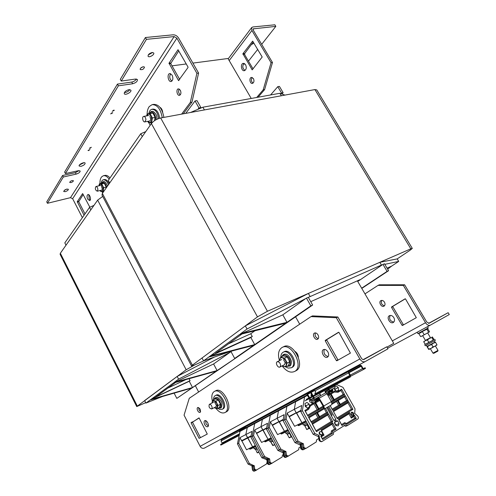 <?xml version="1.0" encoding="UTF-8"?>
<svg xmlns="http://www.w3.org/2000/svg" width="496" height="496" viewBox="0 0 496 496"><rect width="100%" height="100%" fill="white"/><g stroke="black" fill="none" stroke-linecap="round" stroke-linejoin="round"><path stroke-width="0.74" d="M299.708 324.186L295.579 316.808M195.443 385.863L198.636 391.995M357.374 280.823L393.756 343.337L386.954 347.119M192.907 63.097L227.974 58.497L251.23 98.462M172.019 65.838L186.273 63.965M173.197 383.11L213.596 363.977L229.946 352.371L178.585 379.161L174.065 382.472L217.093 370.574L236.394 357.622L176.812 398.381L216.175 371.206L173.197 383.11L150.883 399.454L189.249 381.263L190.067 380.68L189.044 378.721M216.175 371.206L217.093 370.574L213.596 363.977M231.818 351.044L231.012 351.608L234.676 358.434L236.394 357.622L312.654 305.028L310.837 305.852L285.77 323.156L239.401 334.602L208.729 357.07L253.642 345.34L234.676 358.434L231.012 351.608L229.946 352.371M189.249 381.263L192.522 387.537L150.883 399.454L150.114 400.024L191.698 388.101M190.067 380.68L155.744 396.955L175.634 382.435M174.115 393.142L176.812 398.381M150.114 400.024L145.923 403.093L162.75 396.397M167.97 388.027L185.882 379.595M178.585 379.161L177.171 376.433L144.64 400.557L145.923 403.093M177.171 376.433L214.408 357.058M89.54 207.365L64.821 242.885L65.999 245.21L90.824 209.845L89.54 207.365L93.949 205.4M357.746 281.461L382.211 264.889L381.449 265.05L379.831 262.322L397.203 258.887L410.279 250.114L412.294 248.409L410.818 248.825L267.443 311.259L257.486 316.876L192.374 365.155L191.543 366.023L194.624 365.006L203.906 360.747L194.624 365.006L186.167 369.762L136.735 406.577L60.097 254.299L60.351 253.251L97.662 200.111L102.722 196.416M136.735 406.577L145.7 402.653M382.211 264.889L384.45 263.729L388.579 270.698L361.789 288.412M387.072 268.15L391.716 266.067L387.649 269.13M382.949 264.387L387.085 271.374L388.579 270.698M361.665 288.195L387.085 271.374M381.449 265.05L308.32 297.371M357.604 281.213L359.736 279.769L310.75 301.661M391.716 266.067L398.71 261.417L384.815 264.343M397.203 258.887L398.71 261.417M379.831 262.322L308.369 293.44L310.081 296.459M285.77 323.156L254.708 344.602L209.746 356.326L250.858 337.522L254.708 344.602L253.642 345.34M250.858 337.522L252.278 336.517L215.512 353.319L242.042 333.951M312.654 305.028L308.258 297.259L247.027 329.015L240.554 333.752L286.979 322.319L282.819 314.83L304.997 299.082M282.819 314.83L239.401 334.602M306.435 298.065L310.837 305.852M228.507 343.827L250.765 333.746L254.907 330.776M252.278 336.517L250.765 333.746M247.027 329.015L245.328 325.891L308.369 293.44M245.328 325.891L202.033 357.994L203.552 360.871L230.721 351.329M208.729 357.07L203.552 360.871M200.372 108.277L200.923 107.564L198.958 107.917L197.867 109.349L202.876 107.21L204.414 109.926L281.344 95.759L279.88 93.279L284.933 95.096M280.916 93.651L281.511 92.981L283.135 92.69L281.951 94.023M283.135 92.69L279.403 86.391L277.779 86.676L281.511 92.981M270.58 94.959L277.779 86.676M279.88 93.279L202.876 107.21M140.765 133.74L142.29 136.543L109.69 182.981L108.314 180.377L140.765 133.74L145.756 131.607M198.958 107.917L195.027 100.955L185.721 113.373M200.923 107.564L196.993 100.614L195.027 100.955M190.514 112.487L197.867 109.349M191.543 366.023L101.99 195.015L102.374 193.403L151.398 123.578C153.667 120.813 156.761 118.947 160.679 117.986L314.917 89.571L316.777 89.925L412.294 248.409M242.811 67.146L243.015 68.076M243.462 63.978L244.819 63.792M248.477 61.132L257.697 49.414M261.683 44.342L275.819 26.375L274.871 24.8L252.879 26.964L251.695 27.534L251.912 30.492L271.052 62.707L272.478 62.502L253.357 30.343L253.251 28.861L275.819 26.375M253.995 43.171L251.199 44.646M244.249 53.81L244.795 54.052L244.714 54.74M272.478 62.502L264.61 89.578L258.112 97.216M264.61 89.578L263.202 89.819L256.711 97.47M244.075 63.383C242.141 66.055 242.445 68.405 244.993 70.426M252.241 77.469C250.809 79.62 251.081 81.499 253.053 83.099M253.276 41.949L244.311 54.052L253.028 68.882M263.202 89.819L271.052 62.707M245.607 64.734C246.76 67.648 246.357 69.626 244.385 70.674C241.316 71.467 240.132 63.761 243.269 63.333L245.607 64.734M253.431 78.566C254.374 80.922 254.045 82.528 252.445 83.39C249.91 84.084 248.849 77.804 251.441 77.401L253.431 78.566M262.192 57.003L252.197 69.849L242.891 53.754L252.65 41.131L262.192 57.003M404.618 284.778L426.765 322.034L429.096 323.287L448.155 312.697L449.271 314.551L430.162 325.233C428.525 325.723 426.975 324.892 425.512 322.729L403.335 285.398L378.008 285.405L379.297 284.803L404.618 284.778L403.335 285.398M428.544 323.373L448.155 312.697M364.969 293.868L378.008 285.405M405.344 298.809L392.857 306.317L392.813 306.757L403.31 324.626L402.051 325.302L391.536 307.402L391.586 306.956L405.12 298.815L405.542 298.989L416.311 317.688L402.467 325.481L402.051 325.302M381.715 300.396C380.717 303.13 381.641 304.916 384.493 305.753M390.166 315.444C388.858 318.959 390.073 321.166 393.812 322.059M393.843 317.626C394.884 319.74 394.717 321.34 393.353 322.437C390.259 324.52 386.068 317.465 389.36 315.723C390.991 315.028 392.485 315.667 393.843 317.626M384.468 302.151C385.33 303.918 385.181 305.251 384.022 306.15C381.461 307.793 378.206 301.983 380.916 300.626C382.218 300.092 383.402 300.601 384.468 302.151M337.844 316.981L361.342 358.137C362.123 359.327 362.998 359.767 363.965 359.47L386.768 346.803L387.953 348.849L365.075 361.634C363.14 362.223 361.398 361.336 359.836 358.968L336.313 317.719L310.992 316.609L312.523 315.896L337.844 316.981L336.313 317.719M363.252 359.575L386.768 346.803M365.192 361.578L204.29 448.148C202.604 448.725 201.215 448.124 200.124 446.35L184.059 415.146L189.267 398.282L310.992 316.609M205.567 420.627L206.082 423.875L208.295 426.045M198.592 407.52L199.07 410.025L200.626 411.686M199.02 417.868L192.498 422.208L200.446 437.608L199.094 438.34L191.14 422.914L199.144 418.016L207.278 434.056L199.094 438.34M338.805 332.27L326.808 339.617L326.771 340.095L337.881 359.78L336.381 360.592L325.258 340.857L325.289 340.38L338.557 332.258L338.985 332.456L350.418 353.102L336.803 360.803L336.381 360.592M315.382 332.884C314.625 335.643 315.586 337.559 318.265 338.625M324.322 349.413C323.293 352.997 324.558 355.39 328.135 356.581M327.912 351.949C329.022 354.268 328.916 355.979 327.589 357.083C324.564 359.172 320.143 351.404 323.367 349.692C324.973 349.023 326.486 349.779 327.912 351.949M318.017 334.893C318.934 336.834 318.835 338.253 317.707 339.165C315.214 340.814 311.767 334.428 314.427 333.089C315.704 332.58 316.901 333.182 318.017 334.893M295.244 351.552C297.092 352.923 298.133 354.801 298.363 357.188M204.712 424.601C203.868 422.741 203.856 421.445 204.681 420.713C206.553 419.38 209.839 425.642 207.812 426.684C206.789 427.068 205.753 426.374 204.712 424.601M197.693 410.725C196.993 409.188 196.993 408.115 197.681 407.507C200.111 408.196 200.936 409.826 200.167 412.399C199.342 412.697 198.518 412.139 197.693 410.725M124.384 92.566C126.666 92.436 128.476 91.456 129.822 89.609M128.991 89.646L130.845 90.136C132.041 91.958 125.159 95.697 124.267 93.707C124.242 91.934 125.817 90.582 128.991 89.646M140.709 68.082L143.003 66.786M143.313 66.731L144.491 67.078C143.778 69.198 142.34 70.01 140.176 69.514C140.145 68.268 141.193 67.344 143.313 66.731M113.714 110.137L114.316 110.279L112.27 111.358L113.714 110.137M112.133 112.691L112.735 112.834L110.689 113.9L112.133 112.691M148.242 54.969L152.557 52.483M152.21 52.502L153.71 52.973C154.82 54.647 148.918 58.057 148.075 56.228C148.025 54.541 149.401 53.295 152.21 52.502M196.9 73.296L198.592 73.055L191.958 102.17L190.303 102.455L196.9 73.296L176.867 38.167L174.146 36.574L146.425 39.351L145.402 37.529L120.305 79.335L121.247 81.059L135.613 79.05L137.466 79.565C137.497 81.418 135.904 82.813 132.668 83.762L118.377 85.82L117.44 84.103L131.738 82.069C133.889 81.598 135.458 80.588 136.443 79.025M118.377 85.82L65.404 173.563L64.629 172.056L117.44 84.103M65.404 173.563L78.3 170.717L80.166 170.996C80.135 172.23 78.802 173.271 76.173 174.127L63.333 176.991L47.455 203.292L46.729 201.866L62.564 175.497L75.404 172.645L79.044 170.612M82.386 217.645L72.639 198.704L70.482 197.662L47.455 203.292M121.247 81.059L146.425 39.351M65.212 191.661L63.68 191.481C64.678 189.646 66.235 188.902 68.349 189.249C68.318 190.173 67.27 190.979 65.212 191.661M89.981 148.36L89.379 148.248L91.326 147.275L89.981 148.36M88.598 150.586L87.997 150.48L89.937 149.513L88.598 150.586M70.872 182.596L69.682 182.441C70.457 180.972 71.684 180.377 73.371 180.662C73.346 181.418 72.515 182.063 70.872 182.596M81.053 166.315L79.174 166.024C78.256 164.616 84.494 161.553 85.114 163.103C85.089 164.381 83.737 165.453 81.053 166.315M181.629 114.123L190.303 102.455M183.272 113.826L191.958 102.17M87.699 199.144C86.763 196.844 86.825 195.312 87.897 194.537C89.782 193.806 91.611 200.173 89.64 200.613L87.699 199.144M84.06 215.239L77.24 201.698L82.621 193.583L89.857 207.223M187.99 66.991L188.003 67.524L178.529 80.575L169.012 63.203L178.021 49.699L187.99 66.991M159.966 107.347C161.442 108.165 162.347 109.802 162.688 112.257M180.302 90.142C181.319 92.696 181.065 94.42 179.54 95.325C177.097 96.032 175.801 89.237 178.312 88.852L180.302 90.142M172.106 75.094C173.352 78.25 173.042 80.383 171.163 81.48C168.206 82.286 166.737 73.96 169.775 73.551L172.106 75.094M170.723 73.681C169.124 76.446 169.508 78.926 171.876 81.115M179.261 89.02C178.126 91.214 178.455 93.174 180.246 94.891M178.789 50.815L170.705 63.507L179.688 79.434M145.402 37.529L173.135 34.807C175.336 34.813 177.153 35.873 178.572 37.994L198.592 73.055M79.496 164.92L84.01 162.707M64.393 190.247L66.904 189.044M63.333 176.991L62.564 175.497M88.765 194.717L89.15 198.778L90.229 200.074M83.247 194.469L78.709 201.711L84.996 213.894M280.662 365.626C280.259 362.843 279.093 361.565 277.159 361.789C275.051 362.861 277.983 368.336 279.955 367.003L280.662 365.626M284.382 364.752L285.225 362.812L283.625 359.842M282.354 365.788L283.718 366.482C284.983 366.761 285.863 366.29 286.353 365.062L285.758 360.654L282.515 357.697C281.244 357.43 280.376 357.914 279.899 359.147L279.701 360.518M282.193 365.998C286.428 371.473 290.613 373.277 294.748 371.405C304.308 366.414 291.183 341.837 282.069 347.498L281.895 347.591C278.442 350.071 277.63 354.417 279.465 360.635L280.699 357.132L284.605 358.124L287.178 363.047L285.808 366.928L282.038 365.943M280.699 357.132L283.266 355.855L287.178 356.835L289.738 361.739L287.178 363.047M287.178 356.835L284.605 358.124M289.738 361.739L288.368 365.62L285.808 366.928L288.145 368.094L291.388 367.772C297.674 364.504 288.926 348.359 283.042 352.303C281.623 353.189 280.891 354.776 280.848 357.064M283.452 352.104L284.047 351.813C289.931 347.863 298.673 363.99 292.38 367.257L291.977 367.468M283.569 346.766C292.696 341.105 305.803 365.633 296.236 370.63L295.61 370.958M212.183 407.848C211.78 405.455 210.825 404.308 209.324 404.395C208.568 406.832 209.355 408.363 211.687 408.977L212.183 407.848M215.903 406.801L216.485 405.728L214.706 402.287M214.359 407.594L215.419 408.239L217.428 407.179L216.808 403.403L214.179 400.706L212.189 401.791L212.083 402.981M211.904 403.074L212.772 400.105L215.853 401.171L218.023 405.499L217.093 408.723L214.16 407.7M212.772 400.105L215.196 398.877L218.277 399.937L220.441 404.246L218.023 405.499M218.277 399.937L215.853 401.171M220.441 404.246L219.505 407.47L217.093 408.723M213.578 399.702C213.516 397.73 214.03 396.397 215.115 395.709C219.567 392.64 226.97 406.881 222.171 409.324L219.654 409.417L217.849 408.332M215.363 395.585L216.058 395.231C220.515 392.162 227.918 406.385 223.113 408.834L222.865 408.964M215.977 408.425C219.282 412.43 222.32 413.794 225.091 412.498C232.376 408.791 221.334 387.165 214.39 391.437L214.216 391.53C211.866 393.185 211.259 396.397 212.387 401.152M214.601 391.338L215.803 390.73C222.76 386.458 233.79 408.041 226.492 411.754L226.114 411.959M145.929 119.71C145.681 117.571 144.937 116.467 143.685 116.411C141.682 116.758 142.941 122.5 144.888 121.886L145.929 119.71M149.73 120.993L150.759 119.852L149.947 116.107M147.796 121.346L149.99 122.704L151.844 120.274L151.088 115.797L148.471 113.782L146.698 115.872L147.132 113.906L150.108 113.603L152.365 117.936L151.627 122.549L148.657 122.81L147.758 121.359M147.132 113.906L152.892 113.107L155.149 117.428L152.365 117.936M152.892 113.107L150.108 113.603M152.396 122.4L151.627 122.549M155.149 117.428L154.411 120.745M151.33 123.671L150.604 122.648M148.825 113.609C149.296 111.172 150.313 109.734 151.881 109.287C155.477 109.374 157.703 112.468 158.565 118.575M152.185 109.232L152.973 109.095C156.519 109.163 158.739 112.208 159.644 118.228M162.273 117.695C160.617 108.971 157.226 104.619 152.098 104.65L149.302 106.522C147.926 108.345 147.194 110.837 147.107 114.006M148.831 122.797L150.152 125.345M152.557 104.569L153.729 104.371C158.863 104.346 162.254 108.686 163.897 117.391M97.923 189.509C97.638 187.581 96.968 186.589 95.92 186.533C94.841 188.554 95.282 190.111 97.235 191.214L97.923 189.509M101.73 190.117L102.381 189.41L101.339 185.696M100.229 190.483L101.866 191.599L103.304 189.732L102.573 185.888L100.409 183.935L98.983 185.802L99.349 183.88L101.742 183.923L103.683 187.798L103.205 191.599L100.806 191.524L100.173 190.495M99.349 183.88L101.916 183.272L104.315 183.309L106.249 187.172L103.683 187.798M104.315 183.309L101.742 183.923M103.726 191.468L103.205 191.599M106.249 187.172L105.908 188.368M101.159 183.452C101.389 181.431 102.083 180.222 103.249 179.812C105.264 179.533 106.993 181.183 108.45 184.748M103.453 179.763L104.253 179.577C106.063 179.273 107.694 180.662 109.157 183.743M109.145 179.186C107.167 176.464 105.202 175.33 103.255 175.782L101.537 176.979C100.366 178.51 99.845 180.767 99.969 183.737M101.996 191.599L102.703 192.925M103.565 175.708L104.755 175.435C106.454 175.014 108.196 175.857 109.994 177.965M435.407 346.01L438.011 350.399L432.965 353.127L433.74 353.344L437.807 351.149L438.005 350.412M422.66 335.693L425.475 340.461L430.485 337.739L427.664 332.959M425.438 340.392L430.454 337.658M425.58 344.28L425.115 344.156L427.149 343.579L428.767 342.271L431.198 341.403L433.2 339.81L433.777 339.89L425.661 344.28M433.814 339.865L433.932 339.258L432.233 336.877L431.855 337.547L429.431 338.415L427.428 340.008L425.388 340.597L423.782 341.905L423.913 341.316M431.855 337.547L433.2 339.81M423.782 341.905L425.115 344.156M427.428 340.008L428.767 342.271M436.92 345.049L431.092 348.366L428.767 349.488L428.736 349.122L431.092 348.366L433.033 346.884L435.19 346.134L436.914 344.664L436.926 345.036M427.056 346.437L435.042 342.097M435.135 342.073L435.569 342.401L433.417 343.145L431.687 344.608L429.325 345.377L427.397 346.859L426.957 346.549L428.767 349.488M428.736 349.122L427.397 346.859M433.033 346.884L431.687 344.608M436.914 344.664L435.569 342.401M433.888 339.717L425.5 344.28M434.775 339.326L435.364 340.318L425.308 345.786L424.725 344.794M426.393 345.303L427.075 346.462L435.06 342.122L434.372 340.969M429.207 332.06L421.073 336.499M421.03 336.505L429.158 332.097L429.462 331.669L427.682 328.674M424.173 334.676L422.301 331.52L420.695 332.766L418.748 333.424L420.602 336.567M422.301 331.52L427.496 328.935M426.758 329.059L428.625 332.208M242.922 428.947L239.655 430.702L239.494 431.532L240.027 431.396L260.567 420.286L254.702 423.572L252.197 436.337L263.227 457.151L267.146 458.868L267.691 462.737L268.045 462.582C268.386 463.872 269.086 464.423 270.14 464.244L271.058 463.71L269.061 462.725L268.59 459.408L269.644 458.93L264.622 456.512L253.555 435.643L254.659 429.982L261.584 442.432L268.038 439.276L261.001 426.678L262.372 419.48L268.28 416.175L254.702 423.572L276.222 411.94L270.289 415.264L267.877 428.339L279.347 449.76L283.359 451.552L283.954 455.526C284.32 456.847 285.039 457.424 286.111 457.244L286.242 457.188M268.59 459.408L267.499 458.713L268.045 462.582M269.644 458.93L270.115 462.253L269.061 462.725M269.278 463.035L270.339 462.563L270.115 462.253M270.339 462.563L271.901 463.245L270.847 463.71M283.241 454.609L282.453 455.092L282.15 457.039L271.901 463.245M256.624 470.041L255.465 470.462L253.94 469.805L253.295 466.277L254.287 465.831L249.383 463.493L238.725 443.207L237.448 443.858L240.027 431.39L254.702 423.572L252.197 436.337L263.227 457.151L267.146 458.868L267.691 462.737C268.032 464.027 268.733 464.578 269.793 464.399L269.57 464.498M270.14 464.244L269.793 464.399C268.733 464.578 268.032 464.027 267.691 462.737L267.344 462.892L266.798 459.029L267.499 458.713M256.345 433.163L262.719 429.896L261.001 426.678L262.372 419.48L284.419 407.569L270.289 415.264L267.877 428.339L266.445 429.071L267.511 423.293L254.659 429.982M256.785 433.399L266.662 427.881M266.898 459.755L261.845 457.783L250.852 437.026L253.555 435.643M261.845 457.783L264.622 456.512M283.731 456.233L283.731 456.655M283.501 456.332L283.154 452.86M283.098 452.47L282.993 452.935M282.763 452.619L277.872 450.436L266.445 429.071M288.492 456.06L287.196 456.537L285.597 455.83L284.847 452.104L285.969 451.602L280.829 449.085L269.316 427.602L267.877 428.339L279.347 449.76L283.359 451.552L282.987 451.72L283.582 455.688C283.948 457.014 284.661 457.585 285.739 457.405L285.95 457.306M271.101 437.776L268.038 439.276L263.165 430.137L266.569 428.401M280.829 449.085L277.872 450.436M274.741 444.577L272.67 445.433L274.889 444.862M271.021 441.924L273.005 441.341M272.67 445.433L270.952 442.215L273.104 445.582M272.273 439.964L269.483 441.254L268.888 440.132M270.097 441.043L270.63 442.035L272.843 441.037M284.847 452.104L283.731 451.385L284.326 455.359C284.692 456.686 285.411 457.256 286.49 457.083L286.322 457.138M285.969 451.602L286.49 455.012L285.367 455.508M285.597 455.83L286.719 455.334L286.49 455.012M286.719 455.334L288.319 456.041L287.196 456.537M300.446 446.822L298.97 447.733L298.685 449.729L288.319 456.041M269.316 427.602L270.382 421.805L277.574 434.614L284.444 431.26L277.134 418.289L278.448 410.911L292.882 403.056L286.874 406.422L284.574 419.821L296.515 441.893L300.619 443.759L301.277 447.845C301.667 449.202 302.405 449.798 303.496 449.624L303.633 449.562M287.407 456.537L286.49 457.083M283.731 451.385L283.359 451.552L283.954 455.526C284.32 456.847 285.039 457.424 286.111 457.244L285.739 457.405M272.137 425.072L278.919 421.6L277.134 418.289L278.448 410.911L301.611 398.4L286.874 406.422L284.574 419.821L283.042 420.602L284.065 414.681L270.382 421.805M272.589 425.32L283.253 419.38M301.463 449.252L301.227 448.93M301.041 448.576L300.985 449.035M300.75 448.706L300.415 445.11M300.347 444.707L299.95 444.887L300.185 445.216M299.95 444.887L294.94 442.618L283.042 420.602M318.798 438.501L316.553 439.902L316.287 441.948L306.044 448.359L304.612 448.892L302.975 448.155L302.169 444.323L303.36 443.79L298.096 441.173L286.111 419.039L284.574 419.821L296.515 441.893L300.619 443.759L300.223 443.939L300.88 448.018C301.264 449.382 302.008 449.971 303.099 449.798L303.31 449.692M287.891 429.573L284.444 431.26L279.372 421.854L283.16 419.914M298.096 441.173L294.94 442.618M291.673 436.561L289.125 437.664L291.834 436.864M287.333 434.347L289.125 437.664L287.308 434.353L289.869 433.225M289.1 437.67L289.571 437.813M289.106 431.818L285.832 433.343L285.212 432.196M286.465 433.132L287.017 434.149L289.707 432.921M253.295 466.277L252.228 465.608L252.724 469.371C253.047 470.63 253.729 471.163 254.77 470.983L254.566 471.076M254.287 465.831L254.715 469.067L253.723 469.507M253.94 469.805L254.932 469.365L254.715 469.067M254.932 469.365L256.463 470.022L255.465 470.462M267.084 461.912L266.588 463.921L256.463 470.022M241.918 441.006L246.537 449.785L252.613 446.815L245.836 434.57L247.256 427.54L253.084 424.278L247.256 427.54L245.836 434.57L239.859 437.683L241.918 441.006L247.919 437.931L245.836 434.57L251.962 431.384L250.852 437.026M238.725 443.207L239.859 437.683M256.643 470.034L254.77 470.983M237.448 443.858L248.068 464.095L251.9 465.756L252.396 469.52C252.718 470.772 253.4 471.312 254.442 471.132M251.9 465.756L252.228 465.608M241.49 440.77L251.081 435.86M248.068 464.095L249.383 463.493M267.487 463.419L267.53 463.803M267.307 463.493L266.953 460.139M266.625 459.879L266.842 460.189M267.344 462.892C267.685 464.175 268.386 464.733 269.44 464.554M255.335 445.482L252.613 446.815L247.919 437.931L250.982 436.368M258.831 452.092L257.195 452.743L258.968 452.352M255.545 449.605L257.164 448.942M255.614 449.333L257.195 452.736M255.607 449.339L257.182 452.749L257.622 452.885M256.463 447.621L254.113 448.694L253.53 447.597M254.702 448.489L255.217 449.457L257.015 448.657M302.169 444.323L301.016 443.579L301.68 447.665C302.064 449.029 302.802 449.624 303.899 449.444L303.713 449.519M303.36 443.79L303.936 447.299L302.734 447.826M302.975 448.155L304.172 447.628L303.936 447.299M304.172 447.628L305.815 448.365L304.612 448.892M304.798 448.905L305.815 448.365M286.111 419.039L287.122 413.094L294.605 426.293L301.934 422.71L294.326 409.349L295.573 401.791L307.396 395.318M304.829 448.892L303.899 449.444M301.016 443.579L300.619 443.759L301.277 447.845C301.667 449.202 302.405 449.798 303.496 449.624L303.099 449.798M288.951 416.46L296.186 412.759L294.326 409.349L295.573 401.791L304.556 396.998L302.386 410.731L314.842 433.498L319.046 435.438L319.771 439.642C320.18 441.043 320.943 441.657 322.059 441.483L333.343 434.409L333.585 432.314L345.687 424.725L347.479 425.506L345.762 426.275L344.255 425.618M287.122 413.094L301.723 405.499L300.756 411.568L313.162 434.267L318.835 436.84M289.41 416.721L300.954 410.316M320.056 441.204L319.399 440.907L319.709 440.77M319.517 440.405L319.157 440.566L319.399 440.907M319.157 440.566L318.537 436.97M319.046 435.438L318.624 435.631L319.35 439.828C319.759 441.229 320.521 441.843 321.631 441.676L321.848 441.564M336.313 384.425L342.953 387.345L355.018 408.828L354.69 413.354L357.604 415.977C358.577 417.142 358.664 418.14 357.864 418.971L347.479 425.506M319.877 434.019L321.811 435.017C323.051 433.2 322.567 432.035 320.366 431.52C319.529 432.004 319.368 432.841 319.877 434.019M321.52 435.153L319.455 434.211C318.947 433.033 319.108 432.196 319.945 431.712L320.242 431.576M351.242 412.412C352.817 412.988 353.326 414.048 352.774 415.605M351.273 414.532L351.676 412.089C353.828 412.598 354.33 413.745 353.195 415.536L351.273 414.532M329.338 392.386L329.716 393.061L328.24 392.875L327.62 391.759M327.645 394.959L330.014 393.595L334.031 400.811L332.556 400.625L329.381 394.928L328.054 395.696M330.014 393.595L329.381 394.928M336.617 391.325L338.216 391.195L338.012 392.274L334.31 392.088L331.092 393.942L330.615 393.247L334.509 391.009L336.617 391.325M334.509 391.009L334.31 392.088M338.216 391.195L341.632 389.224L341.006 390.538L338.012 392.274M341.632 389.224L344.639 394.587L343.176 394.407L341.006 390.538M344.639 394.587L334.633 400.458L334.261 399.627L343.176 394.407M331.092 393.942L334.261 399.627M334.633 400.458L330.615 393.247M330.2 405.585L332.556 410.025L330.119 405.635M331.787 403.341L337.181 400.167L336.555 401.5L331.923 404.228M337.181 400.167L340.151 405.486L338.669 405.3L336.555 401.5M332.184 409.169L338.669 405.3M340.151 405.486L332.556 410.025M340.746 405.127L337.776 399.813L340.746 405.127L348.087 400.737L346.623 400.557L344.515 396.8L338.247 400.501M337.776 399.813L345.142 395.479L344.515 396.8M345.142 395.479L348.087 400.737M340.361 404.29L346.623 400.557M333.021 410.855L348.545 401.555L347.919 402.876L333.504 411.537L337.447 418.829L333.504 411.537M348.545 401.555L352.916 409.343L351.441 409.157L347.919 402.876M352.916 409.343L337.447 418.829M337.063 417.948L351.441 409.157M349.568 412.505L351.949 416.764L354.46 415.202L356.264 418.432L354.789 418.24L353.828 416.528L351.323 418.097L348.936 413.831L338.985 419.963L338.514 419.294L349.568 412.505L348.936 413.831M354.46 415.202L353.828 416.528M356.264 418.432L347.175 424.136L346.456 423.454L354.789 418.24M347.175 424.136L345.383 423.355L344.664 422.673L346.456 423.454M345.383 423.355L341.961 425.494L341.57 424.607L344.664 422.673M341.961 425.494L338.514 419.294M338.985 419.963L341.57 424.607M351.949 416.764L351.323 418.097M331.433 391.815L331.681 391.294M331.055 391.778L331.942 391.704C332.804 391.189 333.002 390.296 332.537 389.031M337.689 420.943L335.333 420.639L334.422 422.958L335.873 425.58L338.235 425.872L339.134 423.553L337.689 420.943L334.664 422.338M339.134 423.553L335.947 425.01L334.583 422.542M335.786 425.419L335.947 425.01M326.839 407.569L334.037 420.565L335.91 419.424L328.718 406.466M331.278 415.586L332.153 415.059L327.713 407.055M335.91 419.424L333.92 420.348M334.385 387.977L334.564 389.608L336.505 391.108M336.958 391.133L338.551 390.216L338.241 387.5L336.102 385.845L335.333 386.285M338.241 387.5L335.141 389.112L334.453 388.579M335.259 390.147L335.141 389.112M338.551 390.216L336.567 391.232M305.809 420.819L301.934 422.71L296.645 413.019L300.867 410.862M313.863 399.683L314.898 401.562L313.962 399.633M329.716 393.061L327.348 394.419M319.188 399.1L314.898 401.562M328.24 392.875L326.852 393.669M315.859 399.968L314.557 400.712M307.433 395.386L304.556 396.998M323.33 407.098L319.269 409.479L315.202 402.113L319.492 399.646M334.031 400.811L331.52 402.287M323.603 408.158L317.018 412.04L320.032 417.514L327.868 412.827L325.426 408.406M328.333 413.664L311.972 423.472L316.467 431.681L332.779 421.687L328.333 413.664L327.695 415.022L331.272 421.495L332.779 421.687M310.484 404.829L308.568 408.332L304.854 410.477L307.948 416.132L318.649 409.851L314.576 402.473L310.484 404.829L310.546 405.784L313.931 403.831L314.576 402.473M309.219 407.135L307.501 408.127L305.257 406.41L304.997 403.558L306.981 402.43L309.213 404.141L309.454 406.708M312.902 400.185C313.398 401.512 313.181 402.448 312.257 403.006L309.69 401.748L309.585 399.292M332.63 422.908L321.079 430.007L323.516 434.44L320.8 436.133L322.66 439.524L332.339 433.448L332.587 431.353L336.09 429.164L332.63 422.908L331.991 424.266L334.583 428.959L331.402 430.943L331.154 433.039L322.295 438.588L321.315 436.796L324.024 435.104L321.588 430.671L331.991 424.266M319.405 417.886L316.392 412.405L308.469 417.074L311.5 422.611L319.405 417.886L317.899 417.688L311.159 421.712L308.996 417.762L315.747 413.776L317.899 417.688M319.901 400.39L315.71 402.808L315.202 402.113M319.269 409.479L315.71 402.808M332.556 400.625L331.229 401.4M323.088 406.174L318.916 408.617M308.568 408.332L308.636 409.287L310.546 405.784M304.854 410.477L305.387 411.172L308.636 409.287M307.948 416.132L305.387 411.172M318.649 409.851L317.142 409.659L307.613 415.239M313.931 403.831L317.142 409.659M324.291 408.642L326.374 412.635L327.868 412.827M317.018 412.04L317.527 412.722L324.235 408.766M320.032 417.514L317.527 412.722M326.374 412.635L319.678 416.628M316.392 412.405L315.747 413.776M308.469 417.074L308.996 417.762M311.5 422.611L311.159 421.712M311.972 423.472L312.492 424.148L327.695 415.022M316.467 431.681L312.492 424.148M331.272 421.495L316.113 430.764M322.66 439.524L322.295 438.588M320.8 436.133L321.315 436.796M332.339 433.448L331.154 433.039M332.587 431.353L331.402 430.943M336.09 429.164L334.583 428.959M321.079 430.007L321.588 430.671M323.516 434.44L324.024 435.104M311.879 400.712L311.767 403.118M305.121 404.928L306.156 405.722L306.292 407.204M309.213 404.141L306.156 405.722M309.386 407.036L307.402 408.047M305.548 406.633L305.214 405.951M302.386 410.731L300.756 411.568M314.842 433.498L313.162 434.267M309.74 428.005L306.652 429.381L309.907 428.315M304.792 425.946L307.861 424.57M304.848 425.649L306.621 429.387L307.111 429.536M307.074 423.125L303.242 424.917L302.597 423.739M303.899 424.7L304.47 425.748L307.694 424.26M239.494 431.532L239.853 432.221M246.307 427.893L245.539 427.496L242.426 429.22L242.302 430.119M242.773 429.858L242.897 428.966M245.049 427.757L242.426 429.22M239.965 431.284L240.126 430.454L239.655 430.702M242.73 428.997L240.126 430.454M316.752 399.832L317.254 399.702M317.868 399.311L318.196 399.044M318.017 399.144L316.901 399.757M315.344 399.615L316.349 399.819L318.804 398.449L318.854 397.687L315.344 399.615L315.003 399.044M328.55 389.323L328.222 389.49L328.55 389.329M331.117 391.778L330.503 392.113M329.263 392.392L332.01 390.885L332.06 390.141L328.606 392.038L328.247 391.437M330.392 392.156L328.606 392.038M315.512 394.494L314.83 393.812L315.685 391.635L314.52 390.594L310.639 392.751L313.615 398.139L313.59 398.573L310.992 399.925L307.65 394.351L307.043 394.673L311.104 392.491M314.489 390.612L311.259 392.417L314.235 397.811L314.123 399.547L311.525 400.898L309.994 400.03L307.043 394.673M314.166 399.522L320.255 396.05L320.317 394.351L319.666 393.179M325.01 391.431L326.566 392.311L329.239 390.916L329.313 389.236L328.823 388.362M334.788 385.231L335.085 387.574L329.226 390.922M318.847 397.674L323.814 406.013L331.34 401.599L331.905 403.806L331.613 404.755L325.035 408.636L323.603 408.165L324.254 408.561M323.603 408.165L323.082 406.137L318.73 398.548M311.674 394.624L310.849 395.083L311.891 396.409M307.65 394.351L310.874 392.547M320.484 395.771L325.655 392.82L324.917 391.487L328.023 389.806M310.639 392.751L311.259 392.417M323.814 406.013L324.384 408.239M328.216 389.478L327.93 389.645L328.24 389.496L327.868 388.864M328.73 389.893L328.216 390.154L327.93 389.645M328.197 388.69L328.662 389.986L326.033 391.363L325.649 391.152M331.34 401.599L326.982 393.768L325.655 392.82M319.43 398.096L326.982 393.768M231.88 433.895L221.328 439.766L221.049 440.987L222.09 442.978L221.923 443.777L220.584 444.528L220.881 445.092L239.184 435.469M365.093 367.728L365.465 368.385L363.81 369.322L362.502 368.652L361.131 366.246L360.4 365.881L349.24 372.143L349.147 372.992L350.529 375.435L350.368 376.972L348.7 377.915L348.304 377.214L349.767 376.383L349.866 375.429L348.465 372.936L348.651 371.473L360.146 365.037L361.448 365.682L362.836 368.125L363.655 368.54L365.093 367.728L363.487 368.578M305.009 400.88L309.237 398.654M309.851 398.338L312.852 396.757M313.472 396.428L348.7 377.915M220.584 444.528L239.357 434.639M306.206 399.404L308.872 397.997M309.485 397.674L312.486 396.093M313.106 395.765L348.304 377.214M221.049 440.987L239.407 431.185M246.103 427.608L307.21 394.971M315.134 390.743L348.465 372.936M137.274 406.019L60.351 253.251M186.167 369.762L97.662 200.111M410.818 248.825L314.917 89.571M192.374 365.155L102.374 193.403M257.486 316.876L151.398 123.578M160.679 117.986L267.443 311.259M253.84 28.576L253.078 29.58M252.402 69.657L251.98 69.719M244.311 54.052L242.885 54.231M244.317 53.574L242.891 53.754M229.183 60.58L251.912 30.492M392.857 306.317L391.586 306.956M392.813 306.757L391.536 307.402M430.162 325.233L387.593 348.223L430.243 325.196M425.512 322.729L392.336 340.895M326.808 339.617L325.289 340.38M326.771 340.095L325.258 340.857M192.498 422.208L191.14 422.914M192.491 421.86L191.134 422.567M359.836 358.968L200.124 446.35M132.668 83.762L131.738 82.069M70.482 197.662L174.146 36.574M72.639 198.704L176.867 38.167M178.529 80.575L178.938 80.513M169.024 63.724L170.705 63.507M169.012 63.203L170.692 62.992M76.173 174.127L75.404 172.645M77.24 201.698L78.678 201.339M77.271 202.07L78.709 201.711M287.097 366.271C289.447 366.383 290.52 364.876 290.309 361.751C289.8 356.624 283.737 352.737 282.119 356.432M218.593 407.941C220.416 408.14 221.191 406.918 220.918 404.271C218.99 398.858 216.795 397.209 214.328 399.317M155.719 119.914L155.639 117.366C154.008 112.164 151.981 110.868 149.556 113.479M151.373 122.574L151.888 122.952M106.69 187.252L106.671 187.135C104.786 181.939 103.001 180.99 101.32 184.289M427.422 329.034L428.203 327.949L417.917 333.585L417.08 332.295M269.421 458.62L268.367 459.098M271.064 463.704L272.068 463.264M264.889 440.814L265.639 441.713L271.641 438.793L265.639 441.713L264.814 441.719L271.492 438.501M265.292 441.831L265.633 441.713M284.326 455.359L283.582 455.688M274.852 444.788L272.887 441.111M285.739 451.279L284.623 451.782M281.04 432.921L281.815 433.845L288.455 430.615L281.815 433.845L280.934 433.87L288.3 430.317M281.424 433.981L281.815 433.845M301.68 447.665L300.88 448.018M289.484 433.039L291.617 436.982L291.164 436.827L289.466 433.045M254.07 465.527L253.078 465.973M252.396 469.52L252.724 469.371M249.693 448.241L250.418 449.109L255.855 446.468L249.643 449.109L255.707 446.189M303.124 443.455L301.934 443.994M306.23 421.588L298.66 425.27L299.082 425.45L306.398 421.891L299.051 425.463L298.115 425.475M298.598 425.63L299.045 425.469M298.251 424.514L298.66 425.27L298.102 425.5L297.705 424.774M318.761 436.424L318.296 436.635M319.771 439.642L319.35 439.828M307.129 424.557L309.349 428.618L308.89 428.457L307.111 424.564M304.86 425.642L306.652 429.381M242.265 430.057L242.742 429.803M245.03 427.763L245.508 427.509M320.317 394.351L314.235 397.811M329.313 389.236L335.166 385.907M310.608 399.708L313.559 398.028M310.992 399.925L313.683 398.393M328.203 390.129L326.033 391.363M363.81 369.322L350.746 376.204L363.828 369.315M350.331 375.088L362.502 368.652M349.041 372.707L361.131 366.246M221.923 443.777L239.363 434.583M307.638 398.592L308.847 397.953M311.817 396.391L312.461 396.05M315.444 394.481L349.767 376.383M222.09 442.978L239.537 433.758M311.265 395.833L312.102 395.393M314.892 393.917L349.866 375.429M221.328 439.766L348.651 371.473M231.861 433.907L360.102 365.062M251.608 27.652L228.172 58.838M204.29 448.148L365.075 361.634M279.955 367.003L284.518 364.684M277.295 361.72L281.728 359.501M286.874 366.383L289.937 365.967C290.699 366.011 291.202 364.455 291.462 361.299C289.664 356.364 287.55 353.989 285.126 354.169C283.873 353.977 282.794 354.764 281.895 356.537M292.38 367.257L291.388 367.772M294.748 371.405L296.236 370.63M282.528 347.281L283.396 346.859M211.687 408.977L215.989 406.757M209.405 404.352L213.627 402.194M218.469 408.01C220.869 408.003 221.855 408.834 221.979 403.806C222.09 401.332 217.75 396.552 216.56 397.439C215.283 397.556 214.495 398.207 214.198 399.385M223.113 408.834L222.171 409.324M225.091 412.498L226.492 411.754M144.888 121.886L149.829 120.974M143.784 116.393L148.645 115.525M156.965 119.257L156.841 117.155C156.792 114.254 153.022 110.757 152.601 111.451C151.59 111.073 150.548 111.755 149.47 113.497M151.28 122.58L151.813 123.033M97.235 191.214L101.798 190.098M95.988 186.515L100.49 185.436M107.564 186.006C105.834 182.584 104.544 181.133 103.695 181.66C102.939 181.48 102.219 182.051 101.544 183.359M430.373 348.738L432.965 353.127M421.129 336.48L420.806 336.561M428.203 327.949L427.62 326.61M418.804 333.523L417.917 333.585M272.087 463.258L271.027 463.723M264.449 441.031L264.814 441.719M288.505 456.053L287.382 456.549M280.556 433.157L280.934 433.87M249.29 448.44L249.643 449.109M321.389 435.209L321.811 435.017M322.059 441.483L321.631 441.676M316.02 399.974L317.142 399.745M317.93 399.33L318.804 398.449M318.854 397.687L318.519 397.036M331.154 391.747L332.01 390.885M332.06 390.141L331.725 389.496M324.787 408.692L324.006 408.611M320.255 396.05L314.179 399.516M335.085 387.574L329.239 390.916"/></g></svg>
